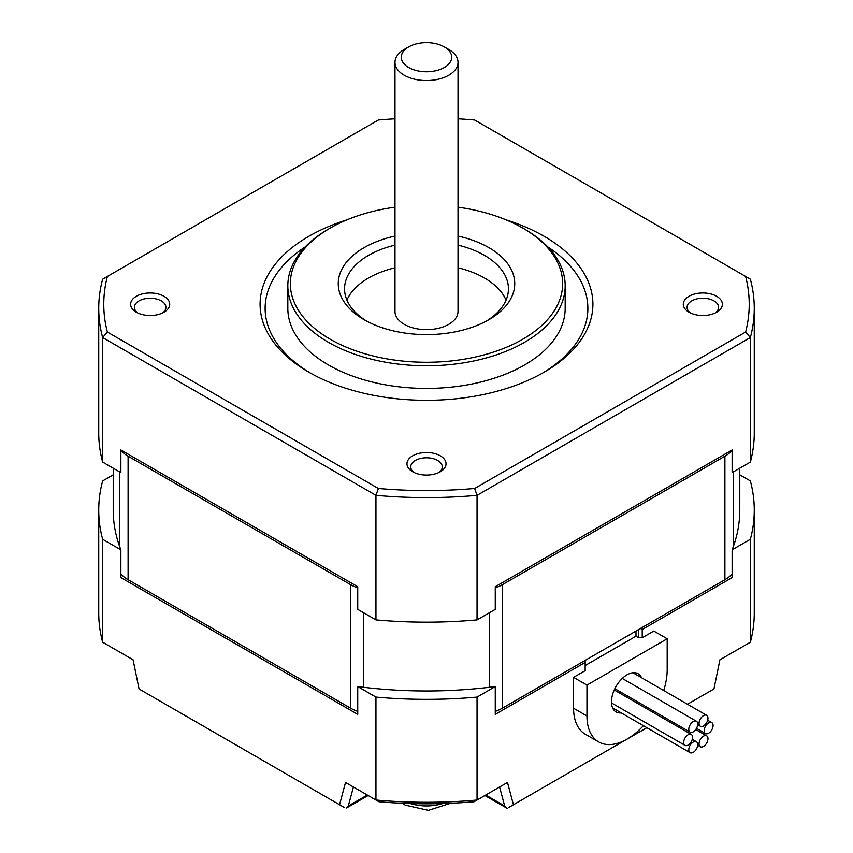 <?xml version="1.0" encoding="UTF-8"?>
<svg xmlns="http://www.w3.org/2000/svg" width="853" height="853" viewBox="0 0 853 853"><rect width="100%" height="100%" fill="white"/><g stroke="black" fill="none" stroke-linecap="round" stroke-linejoin="round"><path stroke-width="1.28" d="M394.982 207.183A136.149 78.604 0 0 0 330.228 228.071A136.149 78.604 0 0 0 330.228 339.238A136.149 78.604 0 0 0 522.772 339.238A136.149 78.604 0 0 0 522.772 228.071A136.149 78.604 0 0 0 458.018 207.183M524.552 229.105L522.772 228.071L524.552 229.105A138.676 80.065 0 0 1 565.176 285.712A138.676 80.065 0 0 1 479.567 359.678A138.676 80.065 0 0 1 328.448 342.33A138.676 80.065 0 0 1 287.824 285.712A138.676 80.065 0 0 1 328.448 229.105L330.228 228.071M287.824 285.712L287.824 308.359A138.676 80.065 0 0 0 328.448 364.977A138.676 80.065 0 0 0 479.567 382.325A138.676 80.065 0 0 0 565.176 308.359L565.176 285.712M98.735 510.105L98.735 613.04A327.765 189.238 0 0 0 102.648 642.224L102.648 539.288A327.765 189.238 180 0 1 98.735 510.105A327.765 189.238 180 0 1 102.648 480.921L113.225 474.822M375.949 697.082L357.738 686.569A313.275 180.868 0 0 0 363.421 687.273A313.275 180.868 0 0 0 489.579 687.273A313.275 180.868 0 0 0 495.262 686.569L477.051 697.082A327.765 189.238 180 0 1 375.949 697.082L375.949 800.018L345.529 782.446L339.558 804.731L139.05 688.968L133.079 659.795L102.648 642.224M357.738 686.569L357.738 714.356L120.87 577.598L120.87 549.812L102.648 539.288M113.225 468.201L113.225 510.105A313.275 180.868 0 0 0 119.644 546.528A313.275 180.868 0 0 0 120.87 549.812M344.015 807.301L339.558 804.731M508.985 807.301L513.442 804.731L507.471 782.446L474.055 801.745A321.464 185.602 0 0 1 378.945 801.745L375.949 800.018A327.765 189.238 0 0 0 477.051 800.018L477.051 697.082M367.302 795.017L348.323 805.978L353.409 786.999L345.529 782.446M348.323 805.978L346.563 807.962L368.144 795.508M119.644 546.528L119.644 471.901M739.775 474.822L750.352 480.921A327.765 189.238 180 0 1 754.265 510.105A327.765 189.238 180 0 1 750.352 539.288L750.352 642.224L719.921 659.795L713.95 688.968L687.486 704.247M646.873 727.694L513.442 804.731M507.471 782.446L499.591 786.999L504.677 805.978L507.194 808.335L484.856 795.508M692.583 737.333A6.302 3.636 120 0 0 691.282 734.444A6.302 3.636 120 0 0 688.126 734.753A6.302 3.636 120 0 0 683.669 742.473A6.302 3.636 120 0 0 684.98 745.362A6.302 3.636 120 0 0 689.832 743.677A6.302 3.636 120 0 0 692.583 737.333M363.421 612.646L363.421 687.273M489.579 687.273L489.579 612.646M643.397 725.69A56.724 32.755 -60 0 1 598.699 741.939A56.724 32.755 -60 0 1 586.96 715.976L573.579 708.257L573.579 677.367L585.169 670.682L585.169 662.45L495.262 714.356L495.262 686.569M573.579 677.367L586.96 685.087L667.185 638.769L653.814 631.049L642.224 637.745L642.224 629.514L732.13 577.598L732.13 549.812A313.275 180.868 0 0 0 733.356 546.528A313.275 180.868 0 0 0 739.775 510.105L739.775 468.201M573.579 708.257A56.724 32.755 120 0 0 585.329 734.22L598.699 741.939M750.352 539.288L732.13 549.812M120.87 450.352A37.82 21.837 0 0 0 128.099 456.206L350.498 584.604A37.82 21.837 0 0 0 357.738 587.866M120.87 573.866A37.82 21.837 0 0 0 128.099 579.72L350.498 708.118A37.82 21.837 0 0 0 357.738 711.391M375.949 619.886L357.738 609.362L357.738 586.715L120.87 449.968L120.87 472.605L102.648 462.091L102.648 337.543L375.949 495.337L375.949 619.886A327.765 189.238 0 0 0 477.051 619.886L477.051 495.337L750.352 337.543L750.352 462.091L732.13 472.605L732.13 449.968L495.262 586.715L495.262 609.362L477.051 619.886M394.982 118.812A322.722 186.327 0 0 0 378.348 120.006L102.648 279.176A327.765 189.238 0 0 0 98.735 308.359L98.735 432.908A327.765 189.238 0 0 0 102.648 462.091M750.352 642.224A327.765 189.238 0 0 0 754.265 613.04L754.265 510.105M697.711 724.122A6.302 3.636 120 0 0 696.411 721.233A6.302 3.636 120 0 0 693.254 721.542A6.302 3.636 120 0 0 688.797 729.262A6.302 3.636 120 0 0 690.109 732.151A6.302 3.636 120 0 0 694.96 730.467A6.302 3.636 120 0 0 697.711 724.122M495.262 711.391A37.82 21.837 0 0 0 502.502 708.118L724.901 579.72A37.82 21.837 0 0 0 732.13 573.866M495.262 587.866A37.82 21.837 0 0 0 502.502 584.604L724.901 456.206A37.82 21.837 0 0 0 732.13 450.352M585.169 662.45L585.169 660.393M640.443 628.48L642.224 629.514M642.224 637.745L638.652 637.745L635.986 636.199L635.986 631.049M585.169 665.532L635.986 636.199M586.96 715.976L586.96 685.087M667.185 638.769L667.185 669.648A56.724 32.755 -60 0 1 663.709 690.514M638.652 629.514L638.652 637.745M98.735 308.359A327.765 189.238 0 0 0 102.648 337.543L107.382 332.041A322.722 186.327 0 0 1 107.382 276.447M357.738 586.715L120.87 449.968M733.356 471.901L733.356 546.528M378.348 488.481L375.949 495.337A327.765 189.238 0 0 0 477.051 495.337L474.652 488.481A322.722 186.327 0 0 1 378.348 488.481L107.382 332.041M732.13 449.968L495.262 586.715M621.229 712.884A22.061 12.742 -60 0 1 616.037 711.914A22.061 12.742 -60 0 1 611.473 701.816A22.061 12.742 -60 0 1 621.101 679.617A22.061 12.742 -60 0 1 638.097 673.71A22.061 12.742 -60 0 1 641.531 677.719M750.352 462.091A327.765 189.238 0 0 0 754.265 432.908L754.265 308.359A327.765 189.238 0 0 0 750.352 279.176L474.652 120.006A322.722 186.327 0 0 0 458.018 118.812M474.652 488.481L745.618 332.041L750.352 337.543A327.765 189.238 0 0 0 754.265 308.359M458.018 236.068A88.243 50.945 180 0 1 488.897 247.637A88.243 50.945 180 0 1 488.897 319.683A88.243 50.945 180 0 1 364.103 319.683L364.103 319.683A88.243 50.945 180 0 1 394.982 236.068M713.087 725.487A6.302 3.636 120 0 0 711.786 722.608A6.302 3.636 120 0 0 708.63 722.917A6.302 3.636 120 0 0 704.173 730.637A6.302 3.636 120 0 0 705.484 733.527A6.302 3.636 120 0 0 710.336 731.831A6.302 3.636 120 0 0 713.087 725.487M448.785 49.485L444.328 46.915A25.217 14.554 180 0 1 444.328 67.504A25.217 14.554 180 0 1 408.672 67.504A25.217 14.554 180 0 1 408.672 46.915A25.217 14.554 180 0 1 444.328 46.915L448.785 49.485A31.518 18.201 0 0 1 458.018 62.354A31.518 18.201 0 0 1 438.559 79.169A31.518 18.201 0 0 1 404.215 75.224A31.518 18.201 0 0 1 394.982 62.354A31.518 18.201 0 0 1 404.215 49.485L408.672 46.915M745.618 332.041A322.722 186.327 0 0 0 745.618 276.447M136.341 312.219L136.341 312.219A19.544 11.281 180 0 1 136.341 296.268A19.544 11.281 180 0 1 163.979 296.268A19.544 11.281 180 0 1 163.979 312.219A19.544 11.281 180 0 1 136.341 312.219M412.681 471.762L412.681 471.762A19.544 11.281 180 0 1 412.681 455.811A19.544 11.281 180 0 1 440.319 455.811A19.544 11.281 180 0 1 440.319 471.762A19.544 11.281 180 0 1 412.681 471.762M716.659 296.268A19.544 11.281 180 0 1 716.659 312.219A19.544 11.281 180 0 1 689.021 312.219L689.021 312.219A19.544 11.281 180 0 1 689.021 296.268A19.544 11.281 180 0 1 716.659 296.268M505.989 219.839A166.41 96.069 180 0 1 544.171 236.313A166.41 96.069 180 0 1 544.171 372.175A166.41 96.069 180 0 1 308.829 372.175L308.829 372.175A166.41 96.069 180 0 1 347.011 219.839M506.064 300.128A81.941 47.31 0 0 0 484.44 277.993A81.941 47.31 0 0 0 458.018 267.778M394.982 267.778A81.941 47.31 0 0 0 346.936 300.128M394.982 62.354L394.982 311.452A31.518 18.201 0 0 0 404.215 324.311A31.518 18.201 0 0 0 438.559 328.256A31.518 18.201 0 0 0 458.018 311.452L458.018 62.354M697.711 744.626A6.302 3.636 120 0 0 696.411 741.737A6.302 3.636 120 0 0 693.254 742.046A6.302 3.636 120 0 0 688.797 749.766A6.302 3.636 120 0 0 690.109 752.655A6.302 3.636 120 0 0 694.96 750.96A6.302 3.636 120 0 0 697.711 744.626M162.496 312.998A15.759 9.095 0 0 0 165.919 307.336A15.759 9.095 0 0 0 161.302 300.896A15.759 9.095 0 0 0 144.136 298.923A15.759 9.095 0 0 0 134.401 307.336A15.759 9.095 0 0 0 137.823 312.998M438.837 472.541A15.759 9.095 0 0 0 442.259 466.879A15.759 9.095 0 0 0 437.642 460.439A15.759 9.095 0 0 0 420.465 458.466A15.759 9.095 0 0 0 410.741 466.879A15.759 9.095 0 0 0 414.163 472.541M699.055 743.848A6.302 3.636 120 0 0 700.356 746.738A6.302 3.636 120 0 0 703.512 746.418A6.302 3.636 120 0 0 707.969 738.698A6.302 3.636 120 0 0 706.657 735.819A6.302 3.636 120 0 0 701.806 737.504A6.302 3.636 120 0 0 699.055 743.848M715.177 312.998A15.759 9.095 0 0 0 718.599 307.336A15.759 9.095 0 0 0 713.982 300.896A15.759 9.095 0 0 0 696.805 298.923A15.759 9.095 0 0 0 687.081 307.336A15.759 9.095 0 0 0 690.503 312.998M486.594 320.973A81.941 47.31 0 0 0 508.441 288.804A81.941 47.31 0 0 0 484.44 255.356A81.941 47.31 0 0 0 458.018 245.131M305.182 246.933A161.366 93.158 0 0 0 310.641 373.209M542.359 373.209A161.366 93.158 0 0 0 547.818 246.933M703.512 725.924A6.302 3.636 120 0 0 707.969 718.205A6.302 3.636 120 0 0 706.657 715.315A6.302 3.636 120 0 0 701.806 717A6.302 3.636 120 0 0 699.055 723.344A6.302 3.636 120 0 0 700.356 726.234A6.302 3.636 120 0 0 703.512 725.924M394.982 245.131A81.941 47.31 0 0 0 344.559 288.804A81.941 47.31 0 0 0 366.406 320.973M485.698 795.017L504.677 805.978M128.099 579.72L128.099 456.206M350.498 584.604L350.498 708.118M502.502 708.118L502.502 584.604M410.346 803.547A33.736 19.48 0 0 0 442.654 803.547M724.901 456.206L724.901 579.72M402.381 803.259L405.228 805.115L428.377 810.35L450.619 803.259M684.98 745.362L611.505 702.936M700.356 726.234L697.69 724.687M700.356 746.738L697.69 745.191M711.786 722.608L707.67 720.231M696.411 721.233L622.274 678.434M696.411 741.737L692.284 739.359M690.109 732.151L614.832 688.691M705.484 733.527L696.506 728.345M690.109 752.655L612.603 707.905M706.657 735.819L695.749 729.518M691.282 734.444L614.245 689.97M706.657 715.315L632.915 672.74"/></g></svg>
